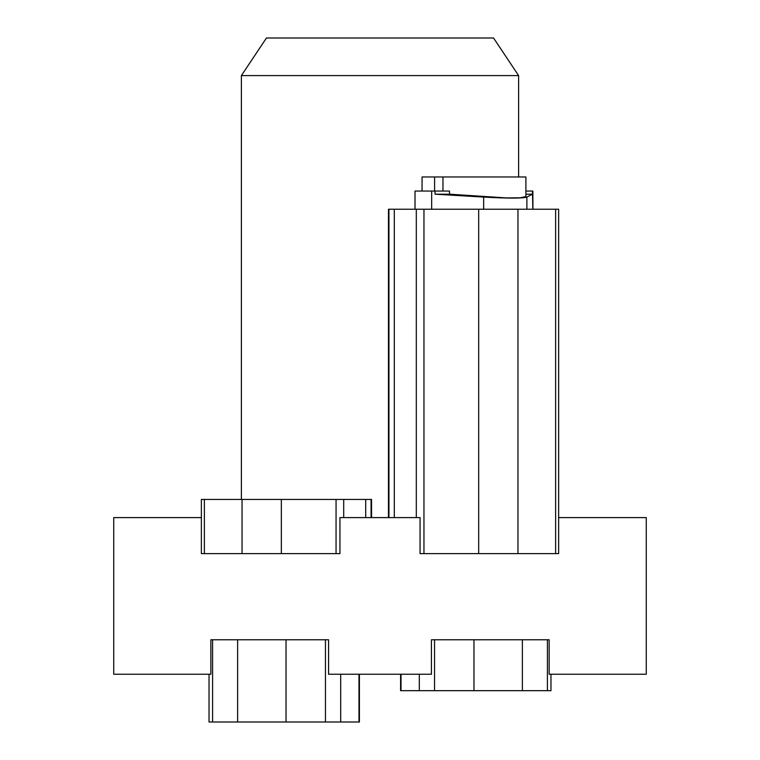 <?xml version="1.0" encoding="UTF-8"?>
<svg xmlns="http://www.w3.org/2000/svg" width="760" height="760" viewBox="0 0 760 760"><rect width="100%" height="100%" fill="white"/><g stroke="black" fill="none" stroke-linecap="round" stroke-linejoin="round"><path stroke-width="1.14" d="M558.638 517.598L646.266 517.598L646.266 674.225L549.157 674.225L549.157 639.768L431.423 639.768L431.423 674.225L328.567 674.225L328.567 639.768L210.852 639.768L210.852 674.225L113.734 674.225L113.734 517.598L201.371 517.598M359.404 674.225L359.404 722L209.028 722L209.028 674.225M201.371 553.622L201.371 499.434L201.371 553.622L339.948 553.622L339.948 517.598L420.062 517.598L420.062 553.622L558.638 553.622L558.638 209.228L388.464 209.228L388.464 517.598L388.464 209.228M435.09 194.189L449.559 194.189L449.483 191.054L434.957 191.054L435.09 194.189L483.654 197.077C508.221 198.445 522.633 198.445 526.889 197.077L532.456 194.189L532.475 191.054L525.901 191.054M434.957 191.054L431.67 191.054L431.67 209.228M532.846 209.228L532.475 191.054M532.846 191.054L532.94 209.228M415.017 209.228L415.017 191.054L431.67 191.054M449.559 194.189L506.54 197.923L520.106 197.79L525.901 196.602L525.901 176.966L434.596 176.966L434.596 191.054M434.596 176.966L422.056 176.966L422.056 191.054M442.966 176.966L442.966 191.054M525.901 194.189L532.456 194.189M201.371 499.434L371.545 499.434L371.545 517.598L371.545 499.434M241.385 499.434L241.385 75.591L518.614 75.591L518.614 176.966M518.614 75.591L493.553 38L266.447 38L241.385 75.591M550.971 674.225L550.971 690.678L400.596 690.678L400.596 674.225M237.623 639.768L237.623 722M212.591 639.768L212.591 722M358.986 674.225L358.986 722M340.689 674.225L340.689 722M325.451 639.768L325.451 722M286.026 639.768L286.026 722M423.956 553.622L423.956 209.228M416.309 517.598L416.309 209.228M394.307 517.598L394.307 209.228M388.94 517.598L388.94 209.228M517.959 553.622L517.959 209.228M478.676 553.622L478.676 209.228M555.626 553.622L555.626 209.228M483.654 209.228L483.654 197.077M526.889 209.228L526.889 197.077M343.7 517.598L343.7 499.434M336.062 553.622L336.062 499.434M371.07 517.598L371.07 499.434M365.702 517.598L365.702 499.434M281.342 553.622L281.342 499.434M242.05 553.622L242.05 499.434M204.383 553.622L204.383 499.434M547.409 639.768L547.409 690.678M401.014 674.225L401.014 690.678M419.311 674.225L419.311 690.678M434.549 639.768L434.549 690.678M522.376 639.768L522.376 690.678M473.974 639.768L473.974 690.678M558.638 553.622L558.638 209.228"/></g></svg>
